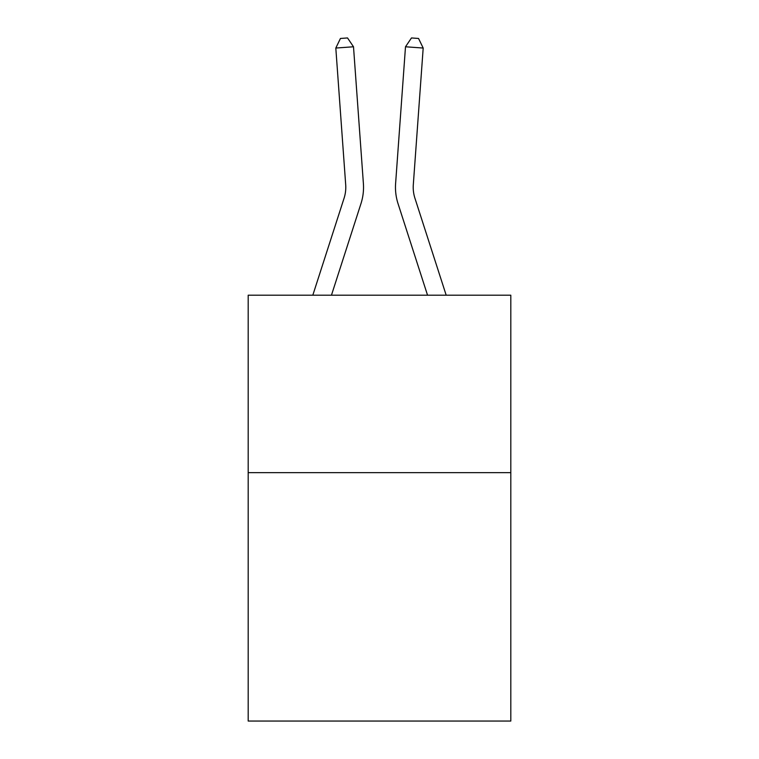 <?xml version="1.0" encoding="UTF-8"?>
<svg xmlns="http://www.w3.org/2000/svg" width="759" height="759" viewBox="0 0 759 759"><rect width="100%" height="100%" fill="white"/><g stroke="black" fill="none" stroke-linecap="round" stroke-linejoin="round"><path stroke-width="1.14" d="M510.807 472.639L510.807 721.05L248.193 721.05L248.193 295.204L510.807 295.204L510.807 472.639L248.193 472.639M312.812 295.204L344.074 198.213A35.483 35.483 0 0 0 345.696 184.76L335.81 48.045L353.504 46.773L363.39 183.479A53.234 53.234 0 0 1 360.961 203.659L331.455 295.204M446.188 295.204L414.926 198.213A35.483 35.483 0 0 1 413.304 184.76L423.19 48.045L405.496 46.773L395.61 183.479A53.234 53.234 0 0 0 398.039 203.659L427.545 295.204M344.074 198.213A35.483 35.483 0 0 0 345.696 184.76A35.483 35.483 0 0 1 344.074 198.213A35.483 35.483 0 0 0 345.696 184.76A35.483 35.483 0 0 1 344.074 198.213A35.483 35.483 0 0 0 345.696 184.76A35.483 35.483 0 0 1 344.074 198.213M405.496 46.773L395.61 183.479L405.496 46.773L395.61 183.479L405.496 46.773L395.61 183.479L405.496 46.773L411.473 37.95L418.551 38.462L423.19 48.045M414.926 198.213A35.483 35.483 0 0 1 413.304 184.76A35.483 35.483 0 0 0 414.926 198.213A35.483 35.483 0 0 1 413.304 184.76A35.483 35.483 0 0 0 414.926 198.213A35.483 35.483 0 0 1 413.304 184.76M335.81 48.045L340.449 38.462L347.527 37.95L353.504 46.773"/></g></svg>
